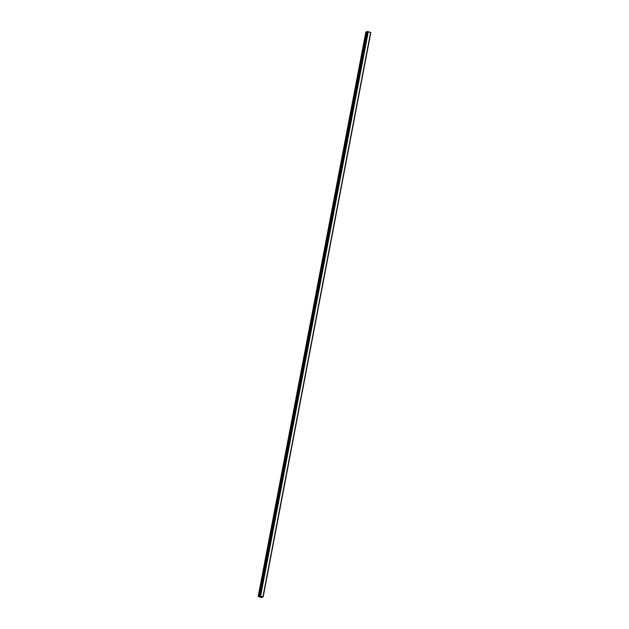 <?xml version="1.0" encoding="UTF-8"?>
<svg xmlns="http://www.w3.org/2000/svg" width="629" height="629" viewBox="0 0 629 629"><rect width="100%" height="100%" fill="white"/><g stroke="black" fill="none" stroke-linecap="round" stroke-linejoin="round"><path stroke-width="0.94" d="M259.219 596.04L367.273 31.45L259.219 596.04L262.82 596.866L261.247 597.464L261.444 596.426M367.273 31.45L370.819 32.527L263.119 596.921M365.874 32.04L366.479 31.898L258.433 596.489L258.873 596.685L366.754 32.315M258.873 596.685L261.247 597.464M368.044 31.584L260.375 596.025L263.15 596.976L261.137 597.503L258.322 596.551L258.81 596.347M260.375 596.025L259.981 595.922L367.658 31.474M258.59 596.276L366.267 31.827M261.46 597.479L261.648 596.489M258.944 596.717L366.621 32.276M258.212 596.418L365.889 31.977M370.607 32.378L262.93 596.827M260.626 596.088L368.303 31.639M367.957 31.568L260.28 596.009M365.85 32L258.181 596.449M370.819 32.527L263.15 596.976"/></g></svg>
